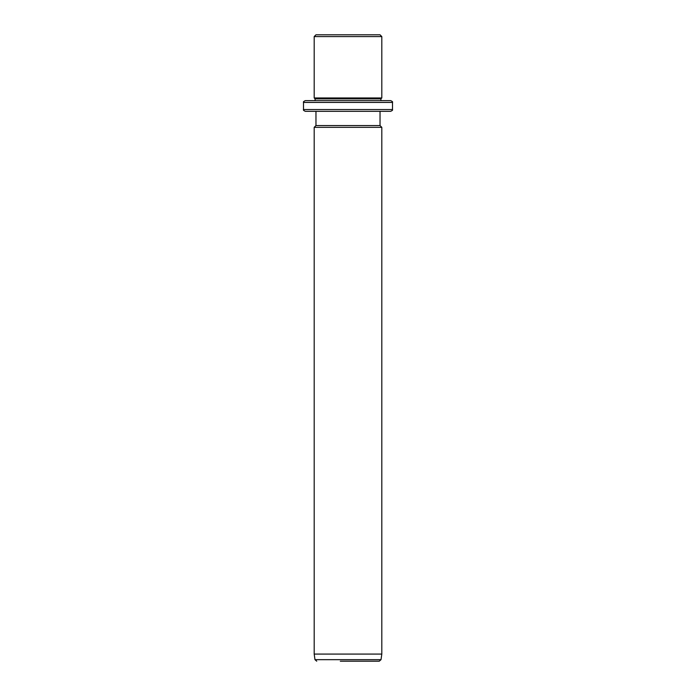 <?xml version="1.0" encoding="UTF-8"?>
<svg xmlns="http://www.w3.org/2000/svg" width="696" height="696" viewBox="0 0 696 696"><rect width="100%" height="100%" fill="white"/><g stroke="black" fill="none" stroke-linecap="round" stroke-linejoin="round"><path stroke-width="1.04" d="M319.89 34.8L380.033 34.8L381.808 36.584L314.192 36.584L315.967 34.8L319.89 34.8M303.508 102.425L392.492 102.425L392.492 109.542L303.508 109.542L303.508 102.425C303.056 101.99 303.656 101.398 305.292 100.642L315.079 100.642L315.079 98.867L314.192 97.971L381.808 97.971L381.808 36.584M315.079 98.867L380.921 98.867L381.808 97.971M385.48 100.642L380.921 100.642L380.921 98.867M305.292 100.642L390.708 100.642C392.344 101.398 392.944 101.99 392.492 102.425M385.48 111.317L380.033 111.317L380.033 125.558L381.808 127.333L314.192 127.333L315.967 125.558L380.033 125.558M315.967 125.558L315.967 111.317L305.292 111.317L390.708 111.317C392.344 110.568 392.944 109.977 392.492 109.542M381.808 654.083L381.025 659.669L314.975 659.669L314.192 654.083L381.808 654.083L381.808 127.333M340.309 661.2L379.268 661.2L381.025 659.669M375.44 661.2L355.691 661.2M314.192 97.971L314.192 36.584M303.508 109.542C303.056 109.977 303.656 110.568 305.292 111.317M314.192 654.083L314.192 127.333M314.975 659.669L316.732 661.2"/></g></svg>
